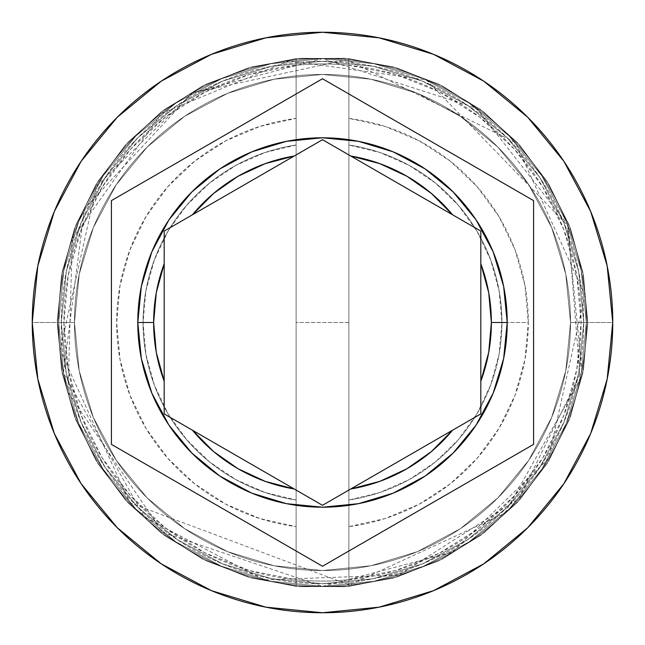 <?xml version="1.0" encoding="UTF-8"?>
<svg xmlns="http://www.w3.org/2000/svg" width="645" height="645" viewBox="0 0 645 645"><rect width="100%" height="100%" fill="white"/><g stroke="black" fill="none" stroke-linecap="round" stroke-linejoin="round"><path stroke-width="0.48" stroke-dasharray="3.23 2.42" d="M570.535 322.5A248.035 248.035 0 0 0 322.5 74.465A248.035 248.035 0 0 0 74.465 322.5A248.035 248.035 0 0 1 322.5 74.465A248.035 248.035 0 0 1 570.535 322.5L565.77 370.891L551.652 417.42L528.731 460.296L497.884 497.884L460.296 528.731L417.42 551.652L370.891 565.77L322.5 570.535L274.109 565.77L227.58 551.652L184.704 528.731L147.116 497.884L116.269 460.296L93.348 417.42L79.23 370.891L74.465 322.5L79.23 274.109L93.348 227.58L116.269 184.704L147.116 147.116L184.704 116.269L227.58 93.348L274.109 79.23L322.5 74.465L370.891 79.23L417.42 93.348L460.296 116.269L497.884 147.116L528.731 184.704L551.652 227.58L565.77 274.109L570.535 322.5L565.77 274.109L551.652 227.58L528.731 184.704L497.884 147.116L460.296 116.269L417.42 93.348L370.891 79.23L322.5 74.465L274.109 79.23L227.58 93.348L184.704 116.269L147.116 147.116L116.269 184.704L93.348 227.58L79.23 274.109L74.465 322.5L79.23 370.891L93.348 417.42L116.269 460.296L147.116 497.884L184.704 528.731L227.58 551.652L274.109 565.77L322.5 570.535L370.891 565.77L417.42 551.652L460.296 528.731L497.884 497.884L528.731 460.296L551.652 417.42L565.77 370.891L570.535 322.5A248.035 248.035 0 0 1 322.5 570.535A248.035 248.035 0 0 1 74.465 322.5A248.035 248.035 0 0 0 322.5 570.535A248.035 248.035 0 0 0 570.535 322.5A248.035 248.035 0 0 0 322.5 74.465A248.035 248.035 0 0 0 74.465 322.5A248.035 248.035 0 0 1 322.5 74.465A248.035 248.035 0 0 1 570.535 322.5L565.77 370.891L551.652 417.42L528.731 460.296L497.884 497.884L460.296 528.731L417.42 551.652L370.891 565.77L322.5 570.535L274.109 565.77L227.58 551.652L184.704 528.731L147.116 497.884L116.269 460.296L93.348 417.42L79.23 370.891L74.465 322.5L79.23 274.109L93.348 227.58L116.269 184.704L147.116 147.116L184.704 116.269L227.58 93.348L274.109 79.23L322.5 74.465L370.891 79.23L417.42 93.348L460.296 116.269L497.884 147.116L528.731 184.704L551.652 227.58L565.77 274.109L570.535 322.5L565.77 274.109L551.652 227.58L528.731 184.704L497.884 147.116L460.296 116.269L417.42 93.348L370.891 79.23L322.5 74.465L274.109 79.23L227.58 93.348L184.704 116.269L147.116 147.116L116.269 184.704L93.348 227.58L79.23 274.109L74.465 322.5L79.23 370.891L93.348 417.42L116.269 460.296L147.116 497.884L184.704 528.731L227.58 551.652L274.109 565.77L322.5 570.535L370.891 565.77L417.42 551.652L460.296 528.731L497.884 497.884L528.731 460.296L551.652 417.42L565.77 370.891L570.535 322.5A248.035 248.035 0 0 1 322.5 570.535A248.035 248.035 0 0 1 74.465 322.5A248.035 248.035 0 0 0 322.5 570.535A248.035 248.035 0 0 0 570.535 322.5A248.035 248.035 0 0 1 322.5 570.535A248.035 248.035 0 0 1 74.465 322.5A248.035 248.035 0 0 1 322.5 74.465A248.035 248.035 0 0 1 570.535 322.5L586.361 322.5A263.861 263.861 0 0 0 322.5 58.639A263.861 263.861 0 0 0 58.639 322.5A263.861 263.861 0 0 1 322.5 58.639A263.861 263.861 0 0 1 586.361 322.5A263.861 263.861 0 0 0 322.5 58.639A263.861 263.861 0 0 0 58.639 322.5A263.861 263.861 0 0 1 322.5 58.639A263.861 263.861 0 0 1 586.361 322.5A263.861 263.861 0 0 1 322.5 586.361A263.861 263.861 0 0 1 58.639 322.5A263.861 263.861 0 0 0 322.5 586.361A263.861 263.861 0 0 0 586.361 322.5A263.861 263.861 0 0 1 322.5 586.361A263.861 263.861 0 0 1 58.639 322.5A263.861 263.861 0 0 0 322.5 586.361A263.861 263.861 0 0 0 586.361 322.5A263.861 263.861 0 0 0 322.5 58.639A263.861 263.861 0 0 0 58.639 322.5A263.861 263.861 0 0 1 322.5 58.639A263.861 263.861 0 0 1 586.361 322.5A263.861 263.861 0 0 0 322.5 58.639A263.861 263.861 0 0 0 58.639 322.5A263.861 263.861 0 0 1 322.5 58.639A263.861 263.861 0 0 1 586.361 322.5A263.861 263.861 0 0 1 322.5 586.361A263.861 263.861 0 0 1 58.639 322.5A263.861 263.861 0 0 0 322.5 586.361A263.861 263.861 0 0 0 586.361 322.5A263.861 263.861 0 0 1 322.5 586.361A263.861 263.861 0 0 1 58.639 322.5A263.861 263.861 0 0 0 322.5 586.361A263.861 263.861 0 0 0 586.361 322.5L581.089 322.5A258.589 258.589 0 0 0 296.111 65.266A258.589 258.589 0 0 0 63.911 322.5L58.639 322.5A263.861 263.861 0 0 1 322.5 58.639A263.861 263.861 0 0 1 586.361 322.5A263.861 263.861 0 0 0 322.5 58.639A263.861 263.861 0 0 0 58.639 322.5L74.465 322.5A248.035 248.035 0 0 1 322.5 74.465A248.035 248.035 0 0 1 570.535 322.5L586.361 322.5A263.861 263.861 0 0 0 322.5 58.639A263.861 263.861 0 0 0 58.639 322.5L74.465 322.5A248.035 248.035 0 0 1 322.5 74.465A248.035 248.035 0 0 1 570.535 322.5A248.035 248.035 0 0 0 322.5 74.465A248.035 248.035 0 0 0 74.465 322.5A248.035 248.035 0 0 1 322.5 74.465A248.035 248.035 0 0 1 570.535 322.5A248.035 248.035 0 0 0 322.5 74.465A248.035 248.035 0 0 0 74.465 322.5A248.035 248.035 0 0 1 322.5 74.465A248.035 248.035 0 0 1 570.535 322.5A248.035 248.035 0 0 0 322.5 74.465A248.035 248.035 0 0 0 74.465 322.5A248.035 248.035 0 0 0 322.5 570.535A248.035 248.035 0 0 0 570.535 322.5L565.77 370.891L551.652 417.42L528.731 460.296L497.884 497.884L460.296 528.731L417.42 551.652L370.891 565.77L322.5 570.535L274.109 565.77L227.58 551.652L184.704 528.731L147.116 497.884L116.269 460.296L93.348 417.42L79.23 370.891L74.465 322.5L79.23 274.109L93.348 227.58L116.269 184.704L147.116 147.116L184.704 116.269L227.58 93.348L274.109 79.23L322.5 74.465L370.891 79.23L417.42 93.348L460.296 116.269L497.884 147.116L528.731 184.704L551.652 227.58L565.77 274.109L570.535 322.5A248.035 248.035 0 0 1 322.5 570.535A248.035 248.035 0 0 1 74.465 322.5A248.035 248.035 0 0 0 322.5 570.535A248.035 248.035 0 0 0 570.535 322.5L565.77 370.891L551.652 417.42L528.731 460.296L497.884 497.884L460.296 528.731L417.42 551.652L370.891 565.77L322.5 570.535L274.109 565.77L227.58 551.652L184.704 528.731L147.116 497.884L116.269 460.296L93.348 417.42L79.23 370.891L74.465 322.5L79.23 274.109L93.348 227.58L116.269 184.704L147.116 147.116L184.704 116.269L227.58 93.348L274.109 79.23L322.5 74.465L370.891 79.23L417.42 93.348L460.296 116.269L497.884 147.116L528.731 184.704L551.652 227.58L565.77 274.109L570.535 322.5A248.035 248.035 0 0 1 322.5 570.535A248.035 248.035 0 0 1 74.465 322.5A248.035 248.035 0 0 0 322.5 570.535A248.035 248.035 0 0 0 570.535 322.5A248.035 248.035 0 0 1 322.5 570.535A248.035 248.035 0 0 1 74.465 322.5L32.25 322.5A290.25 290.25 0 0 1 322.5 32.25A290.25 290.25 0 0 1 612.75 322.5L586.361 322.5A263.861 263.861 0 0 0 322.5 58.639A263.861 263.861 0 0 0 58.639 322.5A263.861 263.861 0 0 1 322.5 58.639A263.861 263.861 0 0 1 586.361 322.5A263.861 263.861 0 0 0 322.5 58.639A263.861 263.861 0 0 0 58.639 322.5A263.861 263.861 0 0 1 322.5 58.639A263.861 263.861 0 0 1 586.361 322.5A263.861 263.861 0 0 0 322.5 58.639A263.861 263.861 0 0 0 58.639 322.5A263.861 263.861 0 0 1 322.5 58.639A263.861 263.861 0 0 1 586.361 322.5A263.861 263.861 0 0 0 322.5 58.639A263.861 263.861 0 0 0 58.639 322.5A263.861 263.861 0 0 1 322.5 58.639A263.861 263.861 0 0 1 586.361 322.5A263.861 263.861 0 0 0 322.5 58.639A263.861 263.861 0 0 0 58.639 322.5A263.861 263.861 0 0 0 322.5 586.361A263.861 263.861 0 0 0 586.361 322.5A263.861 263.861 0 0 1 322.5 586.361A263.861 263.861 0 0 1 58.639 322.5L63.71 373.979L78.722 423.475L103.103 469.092L135.918 509.082L175.908 541.897L221.525 566.278L271.021 581.29L322.5 586.361L373.979 581.29L423.475 566.278L469.092 541.897L509.082 509.082L541.897 469.092L566.278 423.475L581.29 373.979L586.361 322.5L581.29 271.021L566.278 221.525L541.897 175.908L509.082 135.918L469.092 103.103L423.475 78.722L373.979 63.71L322.5 58.639L271.021 63.71L221.525 78.722L175.908 103.103L135.918 135.918L103.103 175.908L78.722 221.525L63.71 271.021L58.639 322.5L63.71 271.021L78.722 221.525L103.103 175.908L135.918 135.918L175.908 103.103L221.525 78.722L271.021 63.71L322.5 58.639L373.979 63.71L423.475 78.722L469.092 103.103L509.082 135.918L541.897 175.908L566.278 221.525L581.29 271.021L586.361 322.5L581.29 373.979L566.278 423.475L541.897 469.092L509.082 509.082L469.092 541.897L423.475 566.278L373.979 581.29L322.5 586.361L271.021 581.29L221.525 566.278L175.908 541.897L135.918 509.082L103.103 469.092L78.722 423.475L63.71 373.979L58.639 322.5A263.861 263.861 0 0 0 322.5 586.361A263.861 263.861 0 0 0 586.361 322.5A263.861 263.861 0 0 1 322.5 586.361A263.861 263.861 0 0 1 58.639 322.5L63.71 373.979L78.722 423.475L103.103 469.092L135.918 509.082L175.908 541.897L221.525 566.278L271.021 581.29L322.5 586.361L373.979 581.29L423.475 566.278L469.092 541.897L509.082 509.082L541.897 469.092L566.278 423.475L581.29 373.979L586.361 322.5L581.29 271.021L566.278 221.525L541.897 175.908L509.082 135.918L469.092 103.103L423.475 78.722L373.979 63.71L322.5 58.639L271.021 63.71L221.525 78.722L175.908 103.103L135.918 135.918L103.103 175.908L78.722 221.525L63.71 271.021L58.639 322.5A263.861 263.861 0 0 0 322.5 586.361A263.861 263.861 0 0 0 586.361 322.5A263.861 263.861 0 0 1 322.5 586.361A263.861 263.861 0 0 1 58.639 322.5L63.71 373.979L78.722 423.475L103.103 469.092L135.918 509.082L175.908 541.897L221.525 566.278L271.021 581.29L322.5 586.361L373.979 581.29L423.475 566.278L469.092 541.897L509.082 509.082L541.897 469.092L566.278 423.475L581.29 373.979L586.361 322.5L581.29 271.021L566.278 221.525L541.897 175.908L509.082 135.918L469.092 103.103L423.475 78.722L373.979 63.71L322.5 58.639L271.021 63.71L221.525 78.722L175.908 103.103L135.918 135.918L103.103 175.908L78.722 221.525L63.71 271.021L58.639 322.5A263.861 263.861 0 0 0 322.5 586.361A263.861 263.861 0 0 0 586.361 322.5A263.861 263.861 0 0 1 322.5 586.361A263.861 263.861 0 0 1 58.639 322.5A263.861 263.861 0 0 0 322.5 586.361A263.861 263.861 0 0 0 586.361 322.5L612.75 322.5A290.25 290.25 0 0 1 322.5 612.75A290.25 290.25 0 0 1 32.25 322.5L58.639 322.5A263.861 263.861 0 0 0 322.5 586.361A263.861 263.861 0 0 0 586.361 322.5L570.535 322.5A248.035 248.035 0 0 1 322.5 570.535A248.035 248.035 0 0 1 74.465 322.5L58.639 322.5A263.861 263.861 0 0 0 322.5 586.361A263.861 263.861 0 0 0 586.361 322.5L570.535 322.5M583.725 322.5A261.225 261.225 0 0 0 322.5 61.275A261.225 261.225 0 0 0 61.275 322.5A261.225 261.225 0 0 0 322.5 583.725A261.225 261.225 0 0 0 583.725 322.5A261.225 261.225 0 0 1 322.5 583.725A261.225 261.225 0 0 1 61.275 322.5A261.225 261.225 0 0 1 322.5 61.275A261.225 261.225 0 0 1 583.725 322.5L578.702 373.463L563.843 422.467L539.704 467.625L507.212 507.212L467.625 539.704L422.467 563.843L373.463 578.702L322.5 583.725L271.537 578.702L222.533 563.843L177.375 539.704L137.788 507.212L105.296 467.625L81.157 422.467L66.298 373.463L61.275 322.5L66.298 271.537L81.157 222.533L105.296 177.375L137.788 137.788L177.375 105.296L222.533 81.157L271.537 66.298L322.5 61.275L373.463 66.298L422.467 81.157L467.625 105.296L507.212 137.788L539.704 177.375L563.843 222.533L578.702 271.537L583.725 322.5L578.702 271.537L563.843 222.533L539.704 177.375L507.212 137.788L467.625 105.296L422.467 81.157L373.463 66.298L322.5 61.275L271.537 66.298L222.533 81.157L177.375 105.296L137.788 137.788L105.296 177.375L81.157 222.533L66.298 271.537L61.275 322.5L66.298 373.463L81.157 422.467L105.296 467.625L137.788 507.212L177.375 539.704L222.533 563.843L271.537 578.702L322.5 583.725L373.463 578.702L422.467 563.843L467.625 539.704L507.212 507.212L539.704 467.625L563.843 422.467L578.702 373.463L583.725 322.5M507.204 322.5A184.704 184.704 0 0 0 322.5 137.796A184.704 184.704 0 0 0 137.796 322.5A184.704 184.704 0 0 0 322.5 507.204A184.704 184.704 0 0 0 507.204 322.5M501.931 322.5A179.431 179.431 0 0 1 348.889 499.98A179.431 179.431 0 0 0 501.931 322.5L528.311 322.5A205.811 205.811 0 0 1 348.889 526.618L348.889 499.98A179.431 179.431 0 0 0 348.889 145.02L348.889 65.266L395.401 74.401L439.463 91.88L479.598 117.108L514.452 149.229L542.856 187.179L563.851 229.676L576.743 275.294L581.089 322.5L576.743 369.706L563.851 415.324L542.856 457.821L514.452 495.771L479.598 527.892L439.463 553.12L395.401 570.599L348.889 579.734L348.889 526.618L385.057 518.58L419.202 504.18L450.21 483.895L477.082 458.385L498.94 428.465L515.081 395.111L524.982 359.402L528.311 322.5L524.982 285.598L515.081 249.889L498.94 216.535L477.082 186.615L450.21 161.105L419.202 140.82L385.057 126.42L348.889 118.382A205.811 205.811 0 0 1 528.311 322.5L501.931 322.5A179.431 179.431 0 0 0 348.889 145.02A179.431 179.431 0 0 1 501.931 322.5L499.093 290.75L490.692 260L476.978 231.224L458.385 205.328L435.504 183.132L409.059 165.33L379.873 152.494L348.889 145.02L348.889 499.98L379.873 492.506L409.059 479.67L435.504 461.868L458.385 439.672L476.978 413.776L490.692 385L499.093 354.25L501.931 322.5M296.111 526.618L296.111 579.734L249.599 570.599L205.537 553.12L165.402 527.892L130.548 495.771L102.144 457.821L81.149 415.324L68.257 369.706L63.911 322.5L68.257 275.294L81.149 229.676L102.144 187.179L130.548 149.229L165.402 117.108L205.537 91.88L249.599 74.401L296.111 65.266L296.111 118.382L259.943 126.42L225.798 140.82L194.79 161.105L167.918 186.615L146.06 216.535L129.919 249.889L120.018 285.598L116.689 322.5L120.018 359.402L129.919 395.111L146.06 428.465L167.918 458.385L194.79 483.895L225.798 504.18L259.943 518.58L296.111 526.618A205.811 205.811 0 0 1 296.111 118.382L296.111 145.02A179.431 179.431 0 0 0 296.111 499.98L296.111 526.618L296.111 499.98A179.431 179.431 0 0 1 296.111 145.02A179.431 179.431 0 0 0 296.111 499.98L296.111 145.02L265.127 152.494L235.941 165.33L209.496 183.132L186.615 205.328L168.023 231.224L154.308 260L145.907 290.75L143.069 322.5L145.907 354.25L154.308 385L168.023 413.776L186.615 439.672L209.496 461.868L235.941 479.67L265.127 492.506L296.111 499.98L296.111 58.639L348.889 58.639L348.889 65.266A258.589 258.589 0 0 0 296.111 65.266L296.111 579.734A258.589 258.589 0 0 0 581.089 322.5L586.361 322.5A263.861 263.861 0 0 1 322.5 586.361A263.861 263.861 0 0 1 58.639 322.5L63.911 322.5A258.589 258.589 0 0 0 348.889 579.734L348.889 586.361L296.111 586.361L296.111 526.618M533.592 200.627L322.5 78.755L111.408 200.627L111.408 444.373L322.5 566.246L533.592 444.373L533.592 200.627M452.548 214.777L350.767 156.009L480.815 231.095L480.815 413.905M480.815 381.268L480.815 263.732M350.767 488.991L452.548 430.223L350.767 488.991M192.452 430.223L294.233 488.991L164.185 413.905L164.185 231.095M164.185 263.732L164.185 381.268M294.233 156.009L192.452 214.777L294.233 156.009M348.889 65.266L348.889 586.361L348.889 65.266M296.111 58.639L345.051 58.284L393.216 66.919L438.971 84.269L480.767 109.723L517.169 142.432L546.936 181.269L569.067 224.911L582.806 271.884L587.676 320.573L583.515 369.327L570.462 416.493L548.968 460.457L519.765 499.722L483.839 532.947L442.422 559.013L396.925 577.025L348.889 586.361L299.949 586.716L251.784 578.081L206.029 560.731L164.233 535.277L127.831 502.568L98.064 463.731L75.933 420.089L62.194 373.116L57.324 324.427L61.485 275.673L74.538 228.507L96.032 184.543L125.235 145.278L161.161 112.053L202.578 85.987L248.075 67.975L296.111 58.639L345.051 58.284L393.216 66.919L438.971 84.269L480.767 109.723L517.169 142.432L546.936 181.269L569.067 224.911L582.806 271.884L587.676 320.573L583.515 369.327L570.462 416.493L548.968 460.457L519.765 499.722L483.839 532.947L442.422 559.013L396.925 577.025L348.889 586.361L296.111 586.361L345.051 586.716L393.216 578.081L438.971 560.731L480.767 535.277L517.169 502.568L546.936 463.731L569.067 420.089L582.806 373.116L587.676 324.427L583.515 275.673L570.462 228.507L548.968 184.543L519.765 145.278L483.839 112.053L442.422 85.987L396.925 67.975L348.889 58.639L299.949 58.284L251.784 66.919L206.029 84.269L164.233 109.723L127.831 142.432L98.064 181.269L75.933 224.911L62.194 271.884L57.324 320.573L61.485 369.327L74.538 416.493L96.032 460.457L125.235 499.722L161.161 532.947L202.578 559.013L248.075 577.025L296.111 586.361L345.051 586.716L393.216 578.081L438.971 560.731L480.767 535.277L517.169 502.568L546.936 463.731L569.067 420.089L582.806 373.116L587.676 324.427L583.515 275.673L570.462 228.507L548.968 184.543L519.765 145.278L483.839 112.053L442.422 85.987L396.925 67.975L348.889 58.639L296.111 58.639L296.111 586.361L248.075 577.025L202.578 559.013L161.161 532.947L125.235 499.722L96.032 460.457L74.538 416.493L61.485 369.327L57.324 320.573L62.194 271.884L75.933 224.911L98.064 181.269L127.831 142.432L164.233 109.723L206.029 84.269L251.784 66.919L299.949 58.284L348.889 58.639L396.925 67.975L442.422 85.987L483.839 112.053L519.765 145.278L548.968 184.543L570.462 228.507L583.515 275.673L587.676 324.427L582.806 373.116L569.067 420.089L546.936 463.731L517.169 502.568L480.767 535.277L438.971 560.731L393.216 578.081L345.051 586.716L296.111 586.361L248.075 577.025L202.578 559.013L161.161 532.947L125.235 499.722L96.032 460.457L74.538 416.493L61.485 369.327L57.324 320.573L62.194 271.884L75.933 224.911L98.064 181.269L127.831 142.432L164.233 109.723L206.029 84.269L251.784 66.919L299.949 58.284L348.889 58.639L348.889 586.361L396.925 577.025L442.422 559.013L483.839 532.947L519.765 499.722L548.968 460.457L570.462 416.493L583.515 369.327L587.676 320.573L582.806 271.884L569.067 224.911L546.936 181.269L517.169 142.432L480.767 109.723L438.971 84.269L393.216 66.919L345.051 58.284L296.111 58.639L248.075 67.975L202.578 85.987L161.161 112.053L125.235 145.278L96.032 184.543L74.538 228.507L61.485 275.673L57.324 324.427L62.194 373.116L75.933 420.089L98.064 463.731L127.831 502.568L164.233 535.277L206.029 560.731L251.784 578.081L299.949 586.716L348.889 586.361L396.925 577.025L442.422 559.013L483.839 532.947L519.765 499.722L548.968 460.457L570.462 416.493L583.515 369.327L587.676 320.573L582.806 271.884L569.067 224.911L546.936 181.269L517.169 142.432L480.767 109.723L438.971 84.269L393.216 66.919L345.051 58.284L296.111 58.639L348.889 58.639L299.949 58.284L251.784 66.919L206.029 84.269L164.233 109.723L127.831 142.432L98.064 181.269L75.933 224.911L62.194 271.884L57.324 320.573L61.485 369.327L74.538 416.493L96.032 460.457L125.235 499.722L161.161 532.947L202.578 559.013L248.075 577.025L296.111 586.361L345.051 586.716L393.216 578.081L438.971 560.731L480.767 535.277L517.169 502.568L546.936 463.731L569.067 420.089L582.806 373.116L587.676 324.427L583.515 275.673L570.462 228.507L548.968 184.543L519.765 145.278L483.839 112.053L442.422 85.987L396.925 67.975L348.889 58.639L299.949 58.284L251.784 66.919L206.029 84.269L164.233 109.723L127.831 142.432L98.064 181.269L75.933 224.911L62.194 271.884L57.324 320.573L61.485 369.327L74.538 416.493L96.032 460.457L125.235 499.722L161.161 532.947L202.578 559.013L248.075 577.025L296.111 586.361L348.889 586.361L299.949 586.716L251.784 578.081L206.029 560.731L164.233 535.277L127.831 502.568L98.064 463.731L75.933 420.089L62.194 373.116L57.324 324.427L61.485 275.673L74.538 228.507L96.032 184.543L125.235 145.278L161.161 112.053L202.578 85.987L248.075 67.975L296.111 58.639L345.051 58.284L393.216 66.919L438.971 84.269L480.767 109.723L517.169 142.432L546.936 181.269L569.067 224.911L582.806 271.884L587.676 320.573L583.515 369.327L570.462 416.493L548.968 460.457L519.765 499.722L483.839 532.947L442.422 559.013L396.925 577.025L348.889 586.361L299.949 586.716L251.784 578.081L206.029 560.731L164.233 535.277L127.831 502.568L98.064 463.731L75.933 420.089L62.194 373.116L57.324 324.427L61.485 275.673L74.538 228.507L96.032 184.543L125.235 145.278L161.161 112.053L202.578 85.987L248.075 67.975L296.111 58.639L248.075 67.975L202.578 85.987L161.161 112.053L125.235 145.278L96.032 184.543L74.538 228.507L61.485 275.673L57.324 324.427L62.194 373.116L75.933 420.089L98.064 463.731L127.831 502.568L164.233 535.277L206.029 560.731L251.784 578.081L299.949 586.716L348.889 586.361L396.925 577.025L442.422 559.013L483.839 532.947L519.765 499.722L548.968 460.457L570.462 416.493L583.515 369.327L587.676 320.573L582.806 271.884L569.067 224.911L546.936 181.269L517.169 142.432L480.767 109.723L438.971 84.269L393.216 66.919L345.051 58.284L296.111 58.639L248.075 67.975L202.578 85.987L161.161 112.053L125.235 145.278L96.032 184.543L74.538 228.507L61.485 275.673L57.324 324.427L62.194 373.116L75.933 420.089L98.064 463.731L127.831 502.568L164.233 535.277L206.029 560.731L251.784 578.081L299.949 586.716L348.889 586.361L348.889 58.639L396.925 67.975L442.422 85.987L483.839 112.053L519.765 145.278L548.968 184.543L570.462 228.507L583.515 275.673L587.676 324.427L582.806 373.116L569.067 420.089L546.936 463.731L517.169 502.568L480.767 535.277L438.971 560.731L393.216 578.081L345.051 586.716L296.111 586.361L248.075 577.025L202.578 559.013L161.161 532.947L125.235 499.722L96.032 460.457L74.538 416.493L61.485 369.327L57.324 320.573L62.194 271.884L75.933 224.911L98.064 181.269L127.831 142.432L164.233 109.723L206.029 84.269L251.784 66.919L299.949 58.284L348.889 58.639L396.925 67.975L442.422 85.987L483.839 112.053L519.765 145.278L548.968 184.543L570.462 228.507L583.515 275.673L587.676 324.427L582.806 373.116L569.067 420.089L546.936 463.731L517.169 502.568L480.767 535.277L438.971 560.731L393.216 578.081L345.051 586.716L296.111 586.361L296.111 58.639L296.111 586.361L296.111 58.639L348.889 58.639L296.111 58.639L348.889 58.639L348.889 586.361L348.889 58.639L348.889 586.361L296.111 586.361L348.889 586.361L296.111 586.361L296.111 58.639M322.5 586.361L452.314 552.225L548.532 458.635L584.926 295.015L515.436 142.497L346.849 59.759L192.25 93.025L84.43 208.714L63.492 372.891L144.464 517.25L264.047 579.807L398.916 575.058L519.08 498.512L581.935 370.649L567.342 224.129L476.502 108.239L322.5 58.639L192.678 92.783L96.452 186.381L60.09 350.146L129.774 502.729L349.421 584.991L504.584 513.468L580.169 379.333L568.019 225.831L426.401 79.956L289.323 60.727L161.403 113.52L72.272 238.787L68.08 392.458L162.556 532.359L322.5 586.361M348.889 322.5L296.111 322.5L348.889 322.5"/><path stroke-width="0.97" d="M141.344 358.531L137.796 322.5A184.704 184.704 0 0 1 322.5 137.796A184.704 184.704 0 0 1 507.204 322.5A184.704 184.704 0 0 0 322.5 137.796A184.704 184.704 0 0 0 137.796 322.5L153.631 322.5A168.869 168.869 0 0 1 164.185 263.732L164.185 231.095L192.452 214.777A168.869 168.869 0 0 1 294.233 156.009L322.5 139.691L350.767 156.009A168.869 168.869 0 0 1 452.548 214.777L480.815 231.095L480.815 263.732A168.869 168.869 0 0 1 491.369 322.5L507.204 322.5L503.664 358.491M32.25 322.5A290.25 290.25 0 0 1 322.5 32.25A290.25 290.25 0 0 1 612.75 322.5A290.25 290.25 0 0 0 322.5 32.25A290.25 290.25 0 0 0 32.25 322.5L37.829 379.123L54.341 433.577L81.165 483.758L117.261 527.739L161.242 563.835L211.423 590.659L265.877 607.171L322.5 612.75L379.123 607.171L433.577 590.659L483.758 563.835L527.739 527.739L563.835 483.758L590.659 433.577L607.171 379.123L612.75 322.5L607.171 265.877L590.659 211.423L563.835 161.242L527.739 117.261L483.758 81.165L433.577 54.341L379.123 37.829L322.5 32.25L265.877 37.829L211.423 54.341L161.242 81.165L117.261 117.261L81.165 161.242L54.341 211.423L37.829 265.877L32.25 322.5A290.25 290.25 0 0 0 322.5 612.75A290.25 290.25 0 0 0 612.75 322.5A290.25 290.25 0 0 1 322.5 612.75A290.25 290.25 0 0 1 32.25 322.5M192.452 430.223A168.869 168.869 0 0 0 294.233 488.991L192.452 430.223L213.543 451.516L238.061 468.746L265.248 481.372L294.233 488.991L322.5 505.309L350.767 488.991L379.752 481.372L406.939 468.746L431.457 451.516L452.548 430.223L322.5 505.309L318.009 502.721L164.185 413.905L192.452 430.223L164.185 413.905L164.185 263.732L156.284 292.645L153.631 322.5L156.284 352.355L164.185 381.268L164.185 413.905L164.185 263.732M480.815 263.732L480.815 381.268L488.716 352.355L491.369 322.5L488.716 292.645L480.815 263.732L480.815 231.095L452.548 214.777L431.457 193.484L406.939 176.254L379.752 163.628L350.767 156.009L480.815 231.095L480.815 413.905L480.815 381.268L480.815 413.905L350.767 488.991A168.869 168.869 0 0 0 452.548 430.223L480.815 413.905M164.185 231.095L294.233 156.009L265.248 163.628L238.061 176.254L213.543 193.484L192.452 214.777L164.185 231.095L322.5 139.691L350.767 156.009L322.5 139.691L294.233 156.009L322.5 139.691L452.548 214.777M322.5 78.755L533.592 200.627L533.592 444.373L322.5 566.246L111.408 444.373L111.408 200.627L322.5 78.755L533.592 200.627L322.5 78.755L111.408 200.627L111.408 444.373L322.5 566.246L533.592 444.373L533.592 200.627L533.592 444.373L322.5 566.246L111.408 444.373L111.408 200.627L322.5 78.755M503.648 358.572L493.175 393.111M493.119 393.257L476.107 425.063M476.042 425.168L453.137 453.072M453.104 453.104L425.12 476.075L393.24 493.119M393.128 493.167L358.612 503.64M358.451 503.672L322.597 507.204M322.403 507.204L286.549 503.672M286.388 503.64L251.873 493.167M251.816 493.143L219.881 476.075L191.896 453.104M191.863 453.072L168.958 425.168M168.893 425.063L151.881 393.257M151.825 393.111L141.352 358.572M503.656 286.469L507.204 322.5A184.704 184.704 0 0 1 322.5 507.204A184.704 184.704 0 0 1 137.796 322.5L141.336 286.509M141.352 286.428L151.825 251.889M151.881 251.744L168.893 219.937M168.958 219.832L191.863 191.928M191.896 191.896L219.881 168.925L251.76 151.881M251.873 151.833L286.388 141.36M286.549 141.328L322.403 137.796M322.597 137.796L358.451 141.328M358.612 141.36L393.128 151.833M393.184 151.857L425.12 168.925L453.104 191.896M453.137 191.928L476.042 219.832M476.107 219.937L493.119 251.744M493.175 251.889L503.648 286.428M164.185 381.268A168.869 168.869 0 0 1 153.631 322.5L137.796 322.5A184.704 184.704 0 0 0 322.5 507.204A184.704 184.704 0 0 0 507.204 322.5L491.369 322.5A168.869 168.869 0 0 1 480.815 381.268"/></g></svg>
